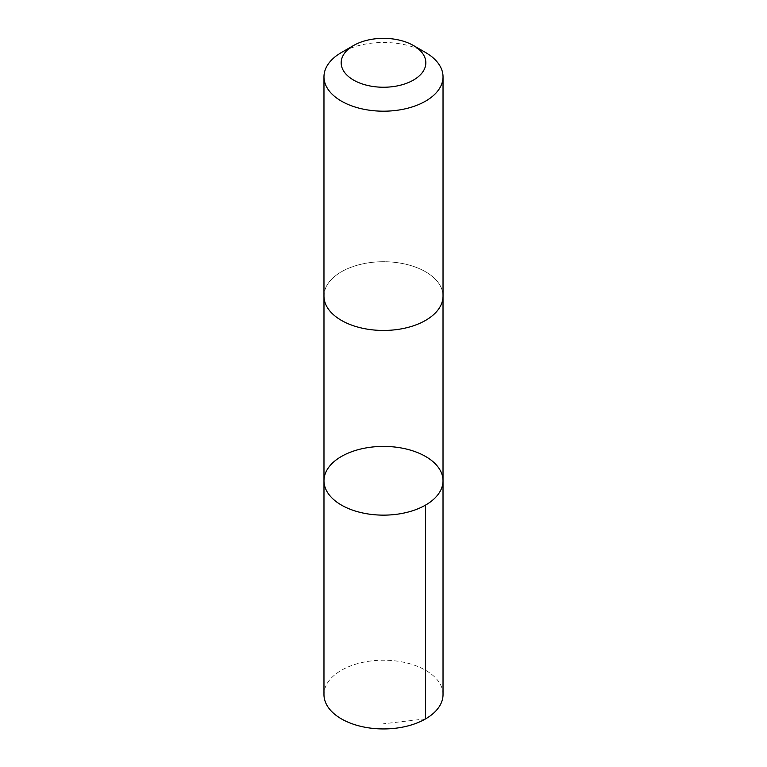 <?xml version="1.0" encoding="UTF-8"?>
<svg xmlns="http://www.w3.org/2000/svg" width="767" height="767" viewBox="0 0 767 767"><rect width="100%" height="100%" fill="white"/><g stroke="black" fill="none" stroke-linecap="round" stroke-linejoin="round"><path stroke-width="0.58" stroke-dasharray="3.83 2.88" d="M443.029 694.576A59.529 34.362 0 0 0 391.256 660.502A59.529 34.362 0 0 0 325.994 685.698A59.529 34.362 0 0 0 323.971 694.576M326.004 287.203A59.519 34.362 0 0 0 323.981 296.081A59.519 34.362 0 0 0 375.744 330.155A59.519 34.362 0 0 0 440.996 304.969A59.519 34.362 0 0 0 443.019 296.081A59.519 34.362 0 0 0 391.256 262.017A59.519 34.362 0 0 0 326.004 287.203M323.981 480.765A59.519 34.362 180 0 1 326.004 471.887A59.519 34.362 180 0 1 391.256 446.701A59.519 34.362 180 0 1 443.019 480.765M443.019 296.628L443.019 296.081A59.529 34.362 0 0 0 383.5 261.72A59.529 34.362 0 0 0 323.971 296.081L323.981 296.628M425.589 52.53A59.529 34.362 0 0 0 341.411 52.53M425.589 718.88L383.5 723.78"/><path stroke-width="1.15" d="M326.004 471.887A59.519 34.362 180 0 1 391.256 446.701A59.519 34.362 180 0 1 443.019 480.765A59.519 34.362 180 0 1 383.5 515.136A59.519 34.362 180 0 1 323.981 480.765A59.519 34.362 180 0 1 326.004 471.887M323.971 694.576A59.529 34.362 0 0 0 375.744 728.65A59.529 34.362 0 0 0 441.006 703.464A59.529 34.362 0 0 0 443.029 694.576L443.019 480.765A59.519 34.362 180 0 1 383.5 515.136A59.519 34.362 180 0 1 323.981 480.765L323.971 694.576M353.558 45.512L341.411 52.53A59.529 34.362 0 0 0 323.971 76.825L323.971 296.081A59.529 34.362 0 0 0 375.744 330.155A59.529 34.362 0 0 0 441.006 304.969A59.529 34.362 0 0 0 443.029 296.081L443.029 76.825A59.529 34.362 0 0 0 425.589 52.53L413.442 45.512A42.338 24.448 0 0 0 353.558 45.512A42.338 24.448 0 0 0 362.34 83.967A42.338 24.448 0 0 0 424.4 69.116A42.338 24.448 0 0 0 413.442 45.512M323.971 76.825A59.529 34.362 0 0 0 375.744 110.899A59.529 34.362 0 0 0 441.006 85.712A59.529 34.362 0 0 0 443.029 76.825M425.589 505.069L425.589 718.88M323.981 296.628L323.981 480.765M443.019 296.628L443.019 480.765"/></g></svg>
